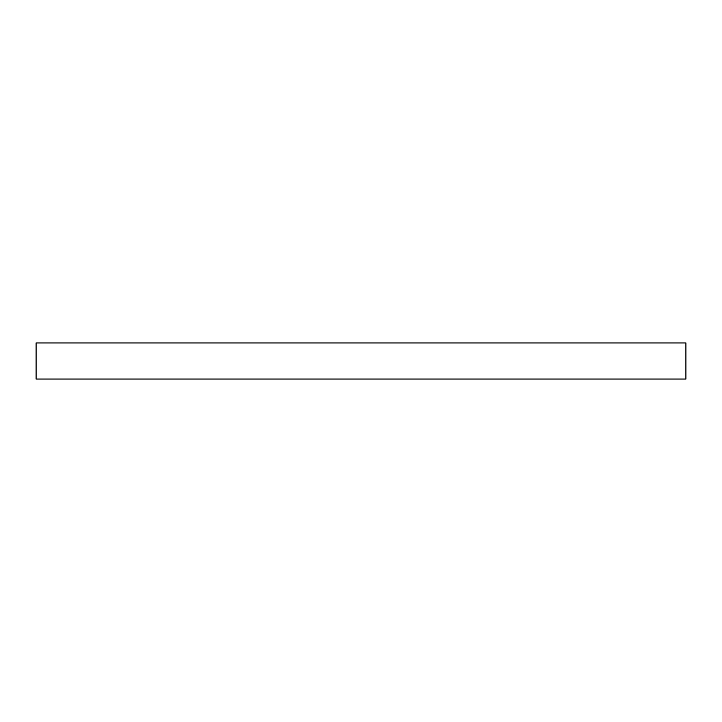 <?xml version="1.0" encoding="UTF-8"?>
<svg xmlns="http://www.w3.org/2000/svg" width="722" height="722" viewBox="0 0 722 722"><rect width="100%" height="100%" fill="white"/><g stroke="black" fill="none" stroke-linecap="round" stroke-linejoin="round"><path stroke-width="1.08" d="M685.9 379.05L36.1 379.05L36.1 342.95L685.9 342.95L685.9 379.05"/></g></svg>
